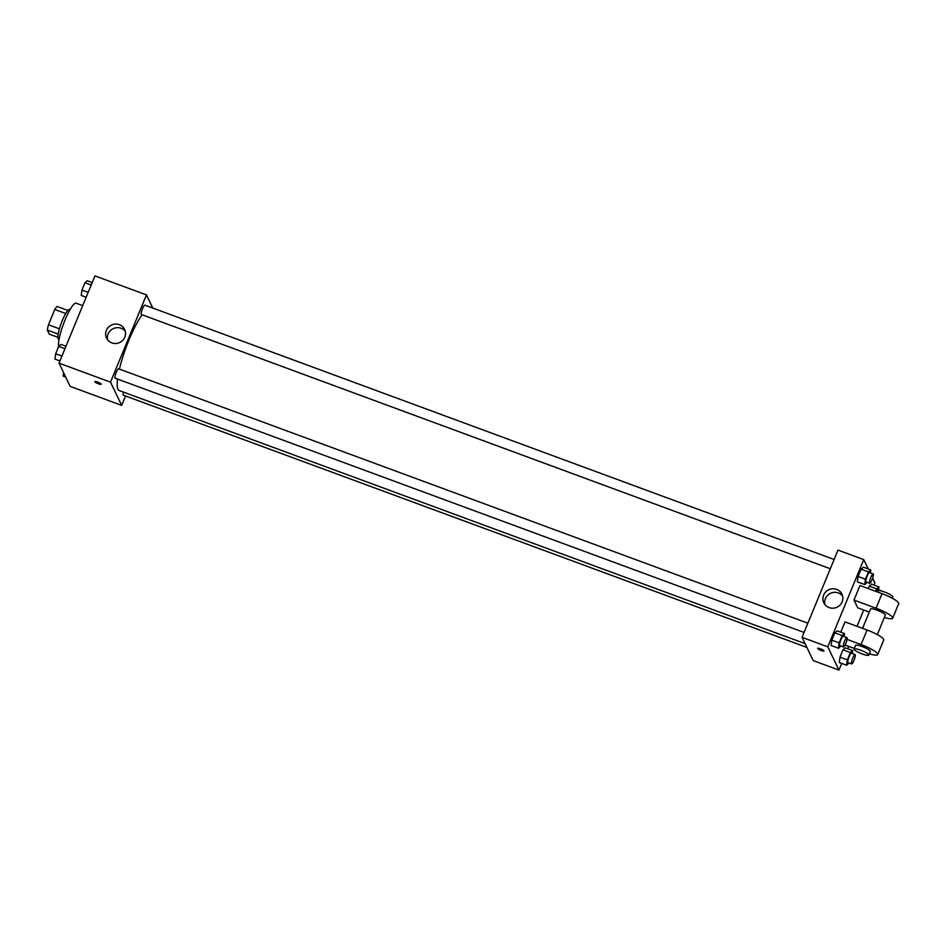 <?xml version="1.0" encoding="UTF-8"?>
<svg xmlns="http://www.w3.org/2000/svg" width="946" height="946" viewBox="0 0 946 946"><rect width="100%" height="100%" fill="white"/><g stroke="black" fill="none" stroke-linecap="round" stroke-linejoin="round"><path stroke-width="1.42" d="M59.421 328.83L48.483 324.797L54.785 309.496A15.479 3.051 110.3 0 1 57.032 306.445L67.84 310.43M57.907 337.332L49.263 334.139L47.3 330.059A15.479 3.051 110.3 0 1 48.483 324.797M58.203 334.092L47.3 330.059M59.03 339.508L58.652 339.366A15.999 3.145 -69.7 0 1 61.23 323.272A15.999 3.145 -69.7 0 1 69.72 309.354L70.099 309.496M65.7 313.516L54.785 309.496M82.716 305.629L76.165 303.217A23.993 4.718 110.3 0 0 64.766 320.659A23.993 4.718 110.3 0 0 58.605 346.674M125.558 396.007L121.691 405.396L70.193 386.394L59.007 363.134L94.967 275.901L146.464 294.916L152.779 308.065M117.576 379.086A43.031 8.467 110.3 0 0 117.954 389.267A43.031 8.467 110.3 0 0 119.172 390.521L805.07 643.635M142.172 314.805A43.031 8.467 110.3 0 0 119.433 369.117M121.691 405.396L110.505 382.137L146.464 294.916M834.124 559.5L144.844 305.132A5.002 0.981 110.3 0 0 142.361 309.046A5.002 0.981 110.3 0 0 141.238 314.368A5.002 0.981 110.3 0 0 141.38 314.521L830.304 568.747M123.477 392.105A5.002 0.981 110.3 0 0 123.157 395.026A5.002 0.981 110.3 0 0 123.299 395.168L806.903 647.431M804.065 632.425L115.14 378.187A5.002 0.981 -69.7 0 1 115.944 373.162A5.002 0.981 -69.7 0 1 118.605 368.81L807.872 623.178M110.505 382.137L59.007 363.134M111.853 342.89A10.028 9.661 154.3 0 1 111.427 325.069A10.028 9.661 154.3 0 1 122.814 340.276A10.028 9.661 154.3 0 1 111.853 342.89M101.234 384.1A3.5 0.639 22.4 0 1 101.257 384.242A3.5 0.639 22.4 0 1 97.769 383.508A3.5 0.639 22.4 0 1 94.789 381.581A3.5 0.639 22.4 0 1 97.935 382.184A3.5 0.639 22.4 0 1 101.234 384.1M101.257 384.242A3.5 0.639 22.4 0 1 97.781 383.497A3.5 0.639 22.4 0 1 94.789 381.581M107.631 339.827A10.028 9.661 154.3 0 1 125.321 331.325M841.715 663.418L838.972 670.099L813.217 660.592L802.042 637.332L837.99 550.099L863.745 559.606L868.239 568.948M59.917 360.946L54.986 359.125L55.684 353.757L58.711 346.413L61.041 344.439L65.972 346.26M61.928 356.063L55.684 353.757M64.955 348.719L58.711 346.413M86.157 297.269L81.238 295.448L81.935 290.079L84.963 282.736L87.292 280.761L92.211 282.582M88.167 292.385L81.935 290.079M91.194 285.042L84.963 282.736M65.7 377.052L63.146 376.106L63.595 372.677M840.911 646.023L838.475 648.258L839.185 642.89L842.212 635.546L844.53 633.572L844.151 636.552M846.918 637.58L843.241 636.22A5.002 0.981 110.3 0 0 840.758 640.135A5.002 0.981 110.3 0 0 839.634 645.456A5.002 0.981 110.3 0 0 839.776 645.598L843.454 646.958A5.002 0.981 110.3 0 0 846.114 642.606A5.002 0.981 110.3 0 0 846.918 637.58A5.002 0.981 110.3 0 0 844.435 641.494A5.002 0.981 110.3 0 0 843.312 646.816A5.002 0.981 110.3 0 0 843.454 646.958M844.53 633.572L837.175 630.852L834.845 632.827L837.175 630.852M838.475 648.258L831.12 645.539L831.818 640.17L834.845 632.827L842.212 635.546M839.185 642.89L831.818 640.17L834.845 632.827M867.163 582.346L864.727 584.581L865.424 579.212L868.452 571.869L870.781 569.894L870.391 572.886M873.158 573.903L869.48 572.543A5.002 0.981 110.3 0 0 866.997 576.457A5.002 0.981 110.3 0 0 865.886 581.778A5.002 0.981 110.3 0 0 866.028 581.92L869.705 583.28A5.002 0.981 110.3 0 0 872.354 578.928A5.002 0.981 110.3 0 0 873.158 573.903A5.002 0.981 110.3 0 0 870.675 577.817A5.002 0.981 110.3 0 0 869.563 583.138A5.002 0.981 110.3 0 0 869.705 583.28M870.781 569.894L863.426 567.174L861.097 569.149L863.426 567.174M864.727 584.581L857.372 581.861L858.069 576.492L861.097 569.149L868.452 571.869M865.424 579.212L858.069 576.492L861.097 569.149M849.082 663.004L846.646 665.239L847.344 659.87L850.371 652.527L852.701 650.552L852.311 653.532M855.078 654.561L851.4 653.201A5.002 0.981 110.3 0 0 848.917 657.115A5.002 0.981 110.3 0 0 847.793 662.437A5.002 0.981 110.3 0 0 847.935 662.578L851.613 663.938A5.002 0.981 110.3 0 0 854.273 659.587A5.002 0.981 110.3 0 0 855.078 654.561A5.002 0.981 110.3 0 0 852.594 658.475A5.002 0.981 110.3 0 0 851.471 663.796A5.002 0.981 110.3 0 0 851.613 663.938M852.701 650.552L845.346 647.833L843.016 649.807L845.346 647.833M846.646 665.239L839.291 662.519L839.989 657.151L843.016 649.807L850.371 652.527M847.344 659.87L839.989 657.151L843.016 649.807M875.606 591.297L876.611 588.85L878.94 586.875L878.55 589.866M881.459 591.014A5.002 0.981 110.3 0 0 881.329 590.883L877.652 589.524A5.002 0.981 110.3 0 0 876.043 591.463M878.94 586.875L871.585 584.155L869.256 586.13L871.585 584.155M869.256 586.13L868.251 588.578L869.256 586.13L876.611 588.85M821.223 650.481A3.5 0.639 -157.6 0 0 824.049 650.978A3.5 0.639 22.4 0 1 821.223 650.493A3.5 0.639 22.4 0 1 817.581 648.306A3.5 0.639 -157.6 0 0 821.223 650.481M817.581 648.306A3.5 0.639 22.4 0 1 821.057 649.051A3.5 0.639 22.4 0 1 824.049 650.978M838.972 670.099L827.785 646.828L802.042 637.332L837.99 550.099M813.217 660.592L802.042 637.332M836.642 589.346A10.028 9.661 154.3 0 1 837.08 607.178A10.028 9.661 154.3 0 1 825.681 591.96A10.028 9.661 154.3 0 1 836.642 589.346M827.785 646.828L863.745 559.606M842.602 596.015A10.028 9.661 -25.7 0 0 824.912 604.518M872.638 578.112L874.92 582.866L874.021 585.054M863.722 610.04L857.017 626.311M848.739 646.39L847.77 648.731M857.372 581.861L858.069 576.492M831.12 645.539L831.818 640.17M839.291 662.519L839.989 657.151M869.268 612.086L857.715 607.817L853.99 600.071L859.973 585.527L882.05 593.674A15.999 2.933 22.4 0 1 898.7 603.643L892.705 618.187A15.999 2.933 22.4 0 1 884.344 617.49M847.037 639.378L861.073 644.557A15.999 2.933 22.4 0 1 877.722 654.526L883.718 639.993A15.999 2.933 -157.6 0 0 867.068 630.024L845.003 621.877L840.758 632.176M862.563 628.357L870.521 609.047A7.994 1.466 22.4 0 1 877.734 610.43A7.994 1.466 22.4 0 1 885.279 614.805A7.994 1.466 22.4 0 1 885.314 615.137L877.297 634.6M882.05 593.674L876.055 608.207L853.99 600.071M876.055 608.207A15.999 2.933 22.4 0 1 892.705 618.187M854.049 649.027L855.539 645.385A7.994 1.466 22.4 0 1 862.752 646.78A7.994 1.466 22.4 0 1 870.296 651.144A7.994 1.466 22.4 0 1 870.332 651.487L868.83 655.117A7.994 1.466 22.4 0 1 860.884 653.426A7.994 1.466 22.4 0 1 854.049 649.027A7.994 1.466 22.4 0 1 861.25 650.41A7.994 1.466 22.4 0 1 868.795 654.786A7.994 1.466 22.4 0 1 868.83 655.117M854.285 648.436L845.062 645.03M877.722 654.526A15.999 2.933 22.4 0 1 869.362 653.828M892.279 598.25L892.799 596.961A7.994 1.466 -157.6 0 0 885.964 592.563A7.994 1.466 -157.6 0 0 878.018 590.872L877.545 592.007M867.068 630.024L861.073 644.557"/></g></svg>

